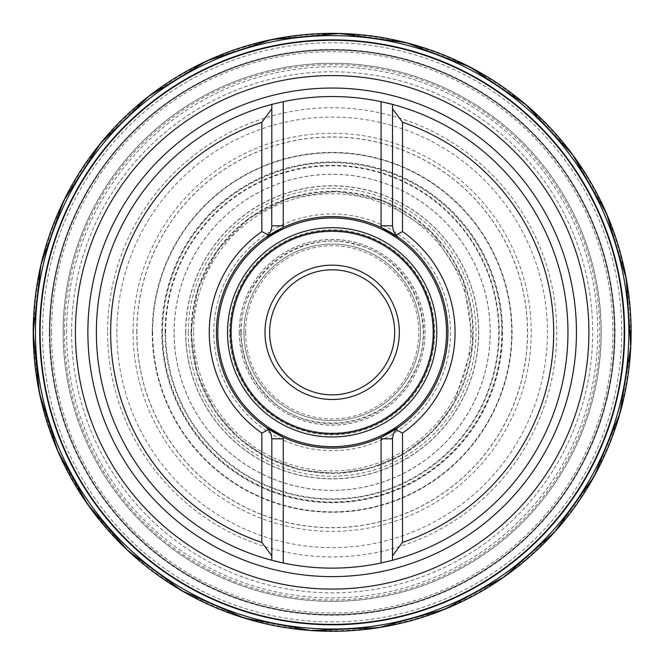 <?xml version="1.0" encoding="UTF-8"?>
<svg xmlns="http://www.w3.org/2000/svg" width="664" height="664" viewBox="0 0 664 664"><rect width="100%" height="100%" fill="white"/><g stroke="black" fill="none" stroke-linecap="round" stroke-linejoin="round"><path stroke-width="0.5" stroke-dasharray="3.32 2.49" d="M161.975 332.332A170.183 170.183 0 0 1 417.258 184.949A170.183 170.183 0 0 1 417.258 479.715A170.183 170.183 0 0 1 161.975 332.332M152.355 332.332A179.811 179.811 0 0 1 422.072 176.607A179.811 179.811 0 0 1 422.072 488.057A179.811 179.811 0 0 1 152.355 332.332M152.23 332.332A179.936 179.936 0 0 1 422.13 176.508A179.936 179.936 0 0 1 422.13 488.156A179.936 179.936 0 0 1 152.23 332.332M33.715 332.332A298.451 298.451 0 0 1 481.392 73.862A298.451 298.451 0 0 1 481.392 590.794A298.451 298.451 0 0 1 33.715 332.332M33.748 332.332A298.418 298.418 0 0 1 481.375 73.895A298.418 298.418 0 0 1 481.375 590.769A298.418 298.418 0 0 1 33.748 332.332M49.285 332.332A282.881 282.881 0 0 0 473.606 577.315A282.881 282.881 0 0 0 473.606 87.349A282.881 282.881 0 0 0 49.285 332.332M136.759 332.332A195.407 195.407 0 0 1 429.865 163.103A195.407 195.407 0 0 1 429.865 501.561A195.407 195.407 0 0 1 136.759 332.332M136.867 332.332A195.299 195.299 0 0 1 429.815 163.195A195.299 195.299 0 0 1 429.815 501.469A195.299 195.299 0 0 1 136.867 332.332M165.12 332.332A167.046 167.046 0 0 1 415.689 187.663A167.046 167.046 0 0 1 415.689 477.001A167.046 167.046 0 0 1 165.12 332.332M165.618 332.332A166.548 166.548 0 0 1 415.44 188.095A166.548 166.548 0 0 1 415.44 476.561A166.548 166.548 0 0 1 165.618 332.332M174.084 332.332A158.082 158.082 0 0 1 411.207 195.432A158.082 158.082 0 0 1 411.207 469.232A158.082 158.082 0 0 1 174.084 332.332M174.167 332.332A157.999 157.999 0 0 1 411.165 195.498A157.999 157.999 0 0 1 411.165 469.166A157.999 157.999 0 0 1 174.167 332.332M239.355 332.332A92.811 92.811 0 0 0 378.571 412.709A92.811 92.811 0 0 0 378.571 251.955A92.811 92.811 0 0 0 239.355 332.332M239.281 332.332A92.885 92.885 0 0 0 378.604 412.767A92.885 92.885 0 0 0 378.604 251.897A92.885 92.885 0 0 0 239.281 332.332M185.762 332.332A146.404 146.404 0 0 1 405.372 205.541A146.404 146.404 0 0 1 405.372 459.123A146.404 146.404 0 0 1 185.762 332.332M269.642 332.332A62.524 62.524 0 0 1 363.424 278.183A62.524 62.524 0 0 1 363.424 386.481A62.524 62.524 0 0 1 269.642 332.332M614.407 332.332A282.241 282.241 0 0 1 191.041 576.759A282.241 282.241 0 0 1 191.041 87.905A282.241 282.241 0 0 1 614.407 332.332A282.241 282.241 0 0 0 191.041 87.905A282.241 282.241 0 0 0 191.041 576.759A282.241 282.241 0 0 0 614.407 332.332A282.241 282.241 0 0 0 191.041 87.905A282.241 282.241 0 0 0 191.041 576.759A282.241 282.241 0 0 0 614.407 332.332A282.241 282.241 0 0 1 191.041 576.759A282.241 282.241 0 0 1 191.041 87.905A282.241 282.241 0 0 1 614.407 332.332M96.371 332.332A235.795 235.795 0 0 0 272.439 560.441A235.795 235.795 0 0 0 274.199 560.889A235.795 235.795 0 0 1 272.439 560.441A235.795 235.795 0 0 1 96.371 332.332A235.795 235.795 0 0 1 383.883 102.281A235.795 235.795 0 0 0 96.371 332.332M280.44 562.383A235.795 235.795 0 0 0 561.279 388.067A235.795 235.795 0 0 0 391.893 104.223A235.795 235.795 0 0 0 390.133 103.775A235.795 235.795 0 0 1 391.893 104.223A235.795 235.795 0 0 1 561.279 388.067A235.795 235.795 0 0 1 280.44 562.383M402.5 433.102A122.882 122.882 0 0 0 402.5 231.562M261.832 231.562A122.882 122.882 0 0 0 261.832 433.102M283.204 437.219A115.752 115.752 0 0 0 381.128 437.219M381.128 227.445A115.752 115.752 0 0 0 283.204 227.445M217.8 332.332A114.366 114.366 0 0 0 389.345 431.376A114.366 114.366 0 0 0 389.345 233.288A114.366 114.366 0 0 0 217.8 332.332M271.825 225.835A14.293 14.293 0 0 1 268.439 235.073A14.293 14.293 0 0 0 271.825 225.835L271.825 108.821M392.507 108.821L392.507 225.835A14.293 14.293 0 0 0 395.893 235.073A14.293 14.293 0 0 1 392.507 225.835M392.507 438.829A14.293 14.293 0 0 1 395.893 429.591A14.293 14.293 0 0 0 392.507 438.829L392.507 555.843M271.825 555.843L271.825 438.829A14.293 14.293 0 0 0 268.439 429.591A14.293 14.293 0 0 1 271.825 438.829M243.92 332.332A88.246 88.246 0 0 1 332.166 244.086A88.246 88.246 0 0 1 420.412 332.332A88.246 88.246 0 0 1 332.166 420.578A88.246 88.246 0 0 1 243.92 332.332A88.246 88.246 0 0 0 376.289 408.758A88.246 88.246 0 0 0 376.289 255.906A88.246 88.246 0 0 0 243.92 332.332A88.246 88.246 0 0 0 376.289 408.758A88.246 88.246 0 0 0 376.289 255.906A88.246 88.246 0 0 0 243.92 332.332A88.246 88.246 0 0 1 332.166 244.086A88.246 88.246 0 0 1 420.412 332.332A88.246 88.246 0 0 1 332.166 420.578A88.246 88.246 0 0 1 243.92 332.332M161.792 332.332A170.374 170.374 0 0 1 417.357 184.783A170.374 170.374 0 0 1 417.357 479.881A170.374 170.374 0 0 1 161.792 332.332M66.574 332.332A265.592 265.592 0 0 1 464.966 102.322A265.592 265.592 0 0 1 464.966 562.342A265.592 265.592 0 0 1 66.574 332.332M63.196 332.332A268.97 268.97 0 0 1 466.651 99.401A268.97 268.97 0 0 1 466.651 565.263A268.97 268.97 0 0 1 63.196 332.332M63.113 332.332A269.053 269.053 0 0 0 466.692 565.338A269.053 269.053 0 0 0 466.692 99.326A269.053 269.053 0 0 0 63.113 332.332M42.579 332.332A289.587 289.587 0 0 0 476.959 583.125A289.587 289.587 0 0 0 476.959 81.539A289.587 289.587 0 0 0 42.579 332.332M49.402 332.332A282.764 282.764 0 0 1 473.548 87.449A282.764 282.764 0 0 1 473.548 577.215A282.764 282.764 0 0 1 49.402 332.332M133.099 332.332A199.067 199.067 0 0 1 431.7 159.933A199.067 199.067 0 0 1 431.7 504.731A199.067 199.067 0 0 1 133.099 332.332M229.611 332.332A102.555 102.555 0 0 1 383.443 243.514A102.555 102.555 0 0 1 383.443 421.142A102.555 102.555 0 0 1 229.611 332.332M231.429 332.332A100.737 100.737 0 0 0 382.539 419.573A100.737 100.737 0 0 0 382.539 245.091A100.737 100.737 0 0 0 231.429 332.332A100.704 100.704 0 0 1 382.522 245.116A100.704 100.704 0 0 1 382.522 419.548A100.704 100.704 0 0 1 231.462 332.332M240.783 332.332A91.383 91.383 0 0 1 377.857 253.191A91.383 91.383 0 0 1 377.857 411.472A91.383 91.383 0 0 1 240.783 332.332M188.269 332.332A143.897 143.897 0 0 1 404.119 207.707A143.897 143.897 0 0 1 404.119 456.948A143.897 143.897 0 0 1 188.269 332.332M185.613 332.332A146.553 146.553 0 0 0 405.438 459.247A146.553 146.553 0 0 0 405.438 205.417A146.553 146.553 0 0 0 185.613 332.332M245.597 332.332A86.569 86.569 0 0 1 375.45 257.358A86.569 86.569 0 0 1 375.45 407.306A86.569 86.569 0 0 1 245.597 332.332M231.362 332.332A100.803 100.803 0 0 0 332.166 433.135A100.803 100.803 0 0 0 432.969 332.332A100.803 100.803 0 0 0 332.166 231.528A100.803 100.803 0 0 0 231.362 332.332M213.808 332.332A118.358 118.358 0 0 1 391.345 229.827A118.358 118.358 0 0 1 391.345 434.837A118.358 118.358 0 0 1 213.808 332.332M191.091 332.332A141.067 141.067 0 0 0 402.699 454.5A141.067 141.067 0 0 0 402.699 210.164A141.067 141.067 0 0 0 191.091 332.332M501.785 332.332A169.619 169.619 0 0 1 332.166 501.951A169.619 169.619 0 0 1 162.547 332.332A169.619 169.619 0 0 1 332.166 162.713A169.619 169.619 0 0 1 501.785 332.332M152.645 332.332A179.521 179.521 0 0 0 421.922 487.799A179.521 179.521 0 0 0 421.922 176.865A179.521 179.521 0 0 0 152.645 332.332M116.872 332.332A215.294 215.294 0 0 1 439.809 145.881A215.294 215.294 0 0 1 439.809 518.783A215.294 215.294 0 0 1 116.872 332.332M71.629 332.332A260.537 260.537 0 0 1 462.434 106.705A260.537 260.537 0 0 1 462.434 557.959A260.537 260.537 0 0 1 71.629 332.332M107.568 332.332A224.598 224.598 0 0 0 444.465 526.842A224.598 224.598 0 0 0 444.465 137.822A224.598 224.598 0 0 0 107.568 332.332M64.541 332.332A267.625 267.625 0 0 0 465.979 564.101A267.625 267.625 0 0 0 465.979 100.563A267.625 267.625 0 0 0 64.541 332.332M51.485 332.332A280.681 280.681 0 0 1 332.166 51.651A280.681 280.681 0 0 1 612.847 332.332A280.681 280.681 0 0 1 332.166 613.013A280.681 280.681 0 0 1 51.485 332.332M191.672 332.332A140.494 140.494 0 0 1 332.166 191.838A140.494 140.494 0 0 1 472.66 332.332A140.494 140.494 0 0 1 332.166 472.826A140.494 140.494 0 0 1 191.672 332.332M193.597 332.332A138.568 138.568 0 0 0 401.454 452.342A138.568 138.568 0 0 0 401.454 212.322A138.568 138.568 0 0 0 193.597 332.332M241.231 332.332C239.189 275.128 299.879 228.051 354.783 244.252C410.692 256.503 441.203 326.995 411.854 376.139C386.083 427.251 310.221 439.269 269.916 398.616C251.224 380.472 241.663 358.377 241.231 332.332M190.908 332.332L197.15 373.865L215.335 411.73L238.708 438.257L268.065 458.21L301.398 470.203L336.606 473.523L371.525 467.995L404.044 453.935L432.09 432.181L453.753 404.235L472.992 343.412L463.505 280.332L432.048 232.45L384.166 200.993L336.606 191.141L288.516 197.988L249.133 218.058L217.883 249.299L197.822 288.674L190.908 332.332"/><path stroke-width="1" d="M40.114 332.332A292.052 292.052 0 0 0 478.188 585.258A292.052 292.052 0 0 0 478.188 79.406A292.052 292.052 0 0 0 40.114 332.332M39.715 332.332A292.45 292.45 0 0 0 478.395 585.606A292.45 292.45 0 0 0 478.395 79.057A292.45 292.45 0 0 0 39.715 332.332M35.466 332.332A296.7 296.7 0 0 1 480.52 75.381A296.7 296.7 0 0 1 480.52 589.283A296.7 296.7 0 0 1 35.466 332.332M35.458 332.332A296.708 296.708 0 0 1 480.52 75.381A296.708 296.708 0 0 1 480.52 589.283A296.708 296.708 0 0 1 35.458 332.332M402.508 542.372L402.508 433.094A122.882 122.882 0 0 0 402.508 231.57L402.508 122.292A221.502 221.502 0 0 1 402.508 542.372L392.507 555.843L392.507 560.275L392.524 438.115L393.644 433.243L395.893 429.591L402.5 433.102M261.823 542.372L261.832 433.102A122.882 122.882 0 0 1 261.823 231.57L268.439 235.073L270.688 231.421L271.75 227.271L271.825 108.821L261.823 122.292A221.502 221.502 0 0 0 261.823 542.372L271.825 555.843L271.825 560.275A235.795 235.795 0 0 1 271.825 104.389L271.825 108.821L271.825 104.389L283.254 101.667L283.254 225.835A25.722 25.722 0 0 1 283.204 227.445L283.254 227.42A115.752 115.752 0 0 1 381.078 227.42L398.599 237.538L395.893 235.073A14.293 14.293 0 0 0 398.599 237.538A115.752 115.752 0 0 1 398.599 427.126L381.078 437.244A115.752 115.752 0 0 1 283.254 437.244L265.733 427.126L268.439 429.591A14.293 14.293 0 0 0 265.733 427.126A115.752 115.752 0 0 1 216.414 332.332A115.752 115.752 0 0 0 283.204 437.219A25.722 25.722 0 0 1 283.254 438.829L283.254 562.997A235.795 235.795 0 0 0 381.078 562.997L392.507 560.275A235.795 235.795 0 0 0 392.507 104.389L381.078 101.667A235.795 235.795 0 0 0 283.254 101.667M381.078 227.42L381.078 225.835L392.507 225.835L392.507 104.389L392.507 108.821L402.508 122.292M283.254 437.244L283.254 438.829L271.825 438.829L271.825 560.275L283.254 562.997M261.823 122.292L261.823 231.57M274.199 560.889A235.795 235.795 0 0 0 280.44 562.383A235.795 235.795 0 0 1 274.199 560.889M390.133 103.775A235.795 235.795 0 0 0 383.883 102.281A235.795 235.795 0 0 1 390.133 103.775M381.078 101.667L381.078 225.835A25.722 25.722 0 0 0 381.128 227.445A115.752 115.752 0 0 1 381.128 437.219A25.722 25.722 0 0 0 381.078 438.829L381.078 437.244M402.508 231.57L395.893 235.073A14.293 14.293 0 0 0 398.599 237.538M395.893 429.591L398.599 427.126A14.293 14.293 0 0 0 395.893 429.591A14.293 14.293 0 0 1 398.599 427.126M265.733 237.538A115.752 115.752 0 0 0 216.414 332.332A115.752 115.752 0 0 1 283.204 227.445L265.733 237.538L268.439 235.073A14.293 14.293 0 0 1 265.733 237.538A14.293 14.293 0 0 0 268.439 235.073M261.832 433.102L268.439 429.591A14.293 14.293 0 0 0 265.733 427.126M217.8 332.332A114.366 114.366 0 0 0 389.345 431.376A114.366 114.366 0 0 0 389.345 233.288A114.366 114.366 0 0 0 217.8 332.332M265.002 332.332A67.164 67.164 0 0 1 365.748 274.166A67.164 67.164 0 0 1 365.748 390.498A67.164 67.164 0 0 1 265.002 332.332M394.69 332.332A62.524 62.524 0 0 0 332.166 269.808A62.524 62.524 0 0 0 269.642 332.332A62.524 62.524 0 0 0 332.166 394.856A62.524 62.524 0 0 0 394.69 332.332M392.507 225.835L393.378 230.748L395.893 235.073M271.825 438.829L270.953 433.916L268.439 429.591M33.208 332.332A298.958 298.958 0 0 1 481.649 73.422A298.958 298.958 0 0 1 481.649 591.242A298.958 298.958 0 0 1 33.208 332.332L40.919 264.82L63.686 200.802L100.322 143.582L148.927 96.106L207.002 60.831L271.543 39.574L339.204 33.449L406.517 42.762L469.979 67.031L526.328 104.995L572.642 154.712L606.539 213.601L626.268 278.623L630.8 346.417L619.91 413.481L594.147 476.362L554.863 531.798L504.076 576.933L444.407 609.428L378.936 627.613L311.051 630.551L244.261 618.084L182.011 590.852L127.513 550.265L87.565 504.242L57.785 451.064L39.408 392.955L33.2 332.332M87.872 332.332A244.294 244.294 0 0 1 454.309 120.773A244.294 244.294 0 0 1 454.309 543.891A244.294 244.294 0 0 1 87.872 332.332M75.414 332.332A256.752 256.752 0 0 0 332.166 589.084A256.752 256.752 0 0 0 588.918 332.332A256.752 256.752 0 0 0 332.166 75.58A256.752 256.752 0 0 0 75.414 332.332M271.825 225.835L283.254 225.835L283.254 227.42M227.52 332.332A104.646 104.646 0 0 1 384.489 241.704A104.646 104.646 0 0 1 384.489 422.96A104.646 104.646 0 0 1 227.52 332.332M230.549 332.332A101.617 101.617 0 0 0 382.979 420.337A101.617 101.617 0 0 0 382.979 244.327A101.617 101.617 0 0 0 230.549 332.332M381.078 562.997L381.078 438.829L392.507 438.829"/></g></svg>
